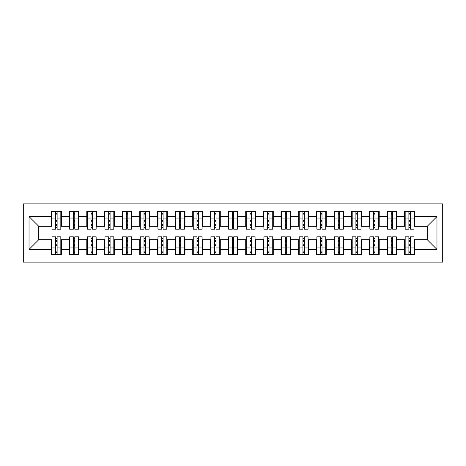 <?xml version="1.0" encoding="UTF-8"?>
<svg xmlns="http://www.w3.org/2000/svg" width="466" height="466" viewBox="0 0 466 466"><rect width="100%" height="100%" fill="white"/><g stroke="black" fill="none" stroke-linecap="round" stroke-linejoin="round"><path stroke-width="0.7" d="M23.3 262.137L442.7 262.137L442.7 203.863L23.3 203.863L23.3 262.137M408.886 221.787L410.296 221.787L408.886 221.787M410.296 244.213L408.886 244.213L410.296 244.213M391.224 221.787L392.634 221.787L391.224 221.787M392.634 244.213L391.224 244.213L392.634 244.213M373.563 221.787L374.979 221.787L373.563 221.787M374.979 244.213L373.563 244.213L374.979 244.213M355.908 221.787L357.317 221.787L355.908 221.787M357.317 244.213L355.908 244.213L357.317 244.213M338.246 221.787L339.662 221.787L338.246 221.787M339.662 244.213L338.246 244.213L339.662 244.213M320.591 221.787L322 221.787L320.591 221.787M322 244.213L320.591 244.213L322 244.213M302.929 221.787L304.345 221.787L302.929 221.787M304.345 244.213L302.929 244.213L304.345 244.213M285.268 221.787L286.683 221.787L285.268 221.787M286.683 244.213L285.268 244.213L286.683 244.213M267.612 221.787L269.022 221.787L267.612 221.787M269.022 244.213L267.612 244.213L269.022 244.213M249.951 221.787L251.366 221.787L249.951 221.787M251.366 244.213L249.951 244.213L251.366 244.213M232.295 221.787L233.705 221.787L232.295 221.787M233.705 244.213L232.295 244.213L233.705 244.213M214.634 221.787L216.049 221.787L214.634 221.787M216.049 244.213L214.634 244.213L216.049 244.213M196.978 221.787L198.388 221.787L196.978 221.787M198.388 244.213L196.978 244.213L198.388 244.213M179.317 221.787L180.732 221.787L179.317 221.787M180.732 244.213L179.317 244.213L180.732 244.213M161.655 221.787L163.071 221.787L161.655 221.787M163.071 244.213L161.655 244.213L163.071 244.213M144 221.787L145.409 221.787L144 221.787M145.409 244.213L144 244.213L145.409 244.213M126.338 221.787L127.754 221.787L126.338 221.787M127.754 244.213L126.338 244.213L127.754 244.213M108.683 221.787L110.093 221.787L108.683 221.787M110.093 244.213L108.683 244.213L110.093 244.213M91.021 221.787L92.437 221.787L91.021 221.787M92.437 244.213L91.021 244.213L92.437 244.213M73.366 221.787L74.776 221.787L73.366 221.787M74.776 244.213L73.366 244.213L74.776 244.213M51.994 226.29L38.754 226.29L29.038 216.579L29.038 249.421L51.464 249.421L51.464 254.896L61.355 254.896L61.355 249.421L69.125 249.421L69.125 254.896L79.016 254.896L79.016 249.421L86.787 249.421L86.787 254.896L96.672 254.896L96.672 249.421L104.442 249.421L104.442 254.896L114.333 254.896L114.333 249.421L122.104 249.421L122.104 254.896L131.989 254.896L131.989 249.421L139.759 249.421L139.759 254.896L149.65 254.896L149.65 249.421L157.421 249.421L157.421 254.896L167.311 254.896L167.311 249.421L175.076 249.421L175.076 254.896L184.967 254.896L184.967 249.421L192.738 249.421L192.738 254.896L202.628 254.896L202.628 249.421L210.399 249.421L210.399 254.896L220.284 254.896L220.284 249.421L228.055 249.421L228.055 254.896L237.945 254.896L237.945 249.421L245.716 249.421L245.716 254.896L255.601 254.896L255.601 249.421L263.372 249.421L263.372 254.896L273.262 254.896L273.262 249.421L281.033 249.421L281.033 254.896L290.924 254.896L290.924 249.421L298.689 249.421L298.689 254.896L308.579 254.896L308.579 249.421L316.35 249.421L316.35 254.896L326.241 254.896L326.241 249.421L334.011 249.421L334.011 254.896L343.896 254.896L343.896 249.421L351.667 249.421L351.667 254.896L361.558 254.896L361.558 249.421L369.328 249.421L369.328 254.896L379.213 254.896L379.213 249.421L386.984 249.421L386.984 254.896L396.875 254.896L396.875 249.421L404.645 249.421L404.645 254.896L414.536 254.896L414.536 239.71L427.246 239.71L427.246 226.29L414.006 226.29M29.038 216.579L51.464 216.579L51.464 226.29M427.246 226.29L436.962 216.579L414.536 216.579L414.536 211.104L404.645 211.104L404.645 216.579L396.875 216.579L396.875 211.104L386.984 211.104L386.984 216.579L379.213 216.579L379.213 211.104L369.328 211.104L369.328 216.579L361.558 216.579L361.558 211.104L351.667 211.104L351.667 216.579L343.896 216.579L343.896 211.104L334.011 211.104L334.011 216.579L326.241 216.579L326.241 211.104L316.35 211.104L316.35 216.579L308.579 216.579L308.579 211.104L298.689 211.104L298.689 216.579L290.924 216.579L290.924 211.104L281.033 211.104L281.033 216.579L273.262 216.579L273.262 211.104L263.372 211.104L263.372 216.579L255.601 216.579L255.601 211.104L245.716 211.104L245.716 216.579L237.945 216.579L237.945 211.104L228.055 211.104L228.055 216.579L220.284 216.579L220.284 211.104L210.399 211.104L210.399 216.579L202.628 216.579L202.628 211.104L192.738 211.104L192.738 216.579L184.967 216.579L184.967 211.104L175.076 211.104L175.076 216.579L167.311 216.579L167.311 211.104L157.421 211.104L157.421 216.579L149.65 216.579L149.65 211.104L139.759 211.104L139.759 216.579L131.989 216.579L131.989 211.104L122.104 211.104L122.104 216.579L114.333 216.579L114.333 211.104L104.442 211.104L104.442 216.579L96.672 216.579L96.672 211.104L86.787 211.104L86.787 216.579L79.016 216.579L79.016 211.104L69.125 211.104L69.125 216.579L61.355 216.579L61.355 211.104L51.464 211.104L51.464 216.579M436.962 216.579L436.962 249.421L414.536 249.421M396.875 249.421L396.875 239.71L405.175 239.71M404.645 249.421L404.645 239.71M414.536 216.579L414.536 226.29M379.213 249.421L379.213 239.71L387.514 239.71M386.984 249.421L386.984 239.71M404.645 216.579L404.645 226.29L396.345 226.29M396.875 216.579L396.875 226.29M361.558 249.421L361.558 239.71L369.858 239.71M369.328 249.421L369.328 239.71M386.984 216.579L386.984 226.29L378.689 226.29M379.213 216.579L379.213 226.29M343.896 249.421L343.896 239.71L352.197 239.71M351.667 249.421L351.667 239.71M369.328 216.579L369.328 226.29L361.028 226.29M361.558 216.579L361.558 226.29M326.241 249.421L326.241 239.71L334.541 239.71M334.011 249.421L334.011 239.71M351.667 216.579L351.667 226.29L343.366 226.29M343.896 216.579L343.896 226.29M308.579 249.421L308.579 239.71L316.88 239.71M316.35 249.421L316.35 239.71M334.011 216.579L334.011 226.29L325.711 226.29M326.241 216.579L326.241 226.29M290.924 249.421L290.924 239.71L299.219 239.71M298.689 249.421L298.689 239.71M316.35 216.579L316.35 226.29L308.049 226.29M308.579 216.579L308.579 226.29M273.262 249.421L273.262 239.71L281.563 239.71M281.033 249.421L281.033 239.71M298.689 216.579L298.689 226.29L290.394 226.29M290.924 216.579L290.924 226.29M255.601 249.421L255.601 239.71L263.902 239.71M263.372 249.421L263.372 239.71M281.033 216.579L281.033 226.29L272.732 226.29M273.262 216.579L273.262 226.29M237.945 249.421L237.945 239.71L246.246 239.71M245.716 249.421L245.716 239.71M263.372 216.579L263.372 226.29L255.071 226.29M255.601 216.579L255.601 226.29M220.284 249.421L220.284 239.71L228.585 239.71M228.055 249.421L228.055 239.71M245.716 216.579L245.716 226.29L237.415 226.29M237.945 216.579L237.945 226.29M202.628 249.421L202.628 239.71L210.929 239.71M210.399 249.421L210.399 239.71M228.055 216.579L228.055 226.29L219.754 226.29M220.284 216.579L220.284 226.29M184.967 249.421L184.967 239.71L193.268 239.71M192.738 249.421L192.738 239.71M210.399 216.579L210.399 226.29L202.098 226.29M202.628 216.579L202.628 226.29M167.311 249.421L167.311 239.71L175.606 239.71M175.076 249.421L175.076 239.71M192.738 216.579L192.738 226.29L184.437 226.29M184.967 216.579L184.967 226.29M149.65 249.421L149.65 239.71L157.951 239.71M157.421 249.421L157.421 239.71M175.076 216.579L175.076 226.29L166.781 226.29M167.311 216.579L167.311 226.29M131.989 249.421L131.989 239.71L140.289 239.71M139.759 249.421L139.759 239.71M157.421 216.579L157.421 226.29L149.12 226.29M149.65 216.579L149.65 226.29M114.333 249.421L114.333 239.71L122.634 239.71M122.104 249.421L122.104 239.71M139.759 216.579L139.759 226.29L131.459 226.29M131.989 216.579L131.989 226.29M96.672 249.421L96.672 239.71L104.972 239.71M104.442 249.421L104.442 239.71M122.104 216.579L122.104 226.29L113.803 226.29M114.333 216.579L114.333 226.29M79.016 249.421L79.016 239.71L87.311 239.71M86.787 249.421L86.787 239.71M104.442 216.579L104.442 226.29L96.142 226.29M96.672 216.579L96.672 226.29M61.355 249.421L61.355 239.71L69.655 239.71M69.125 249.421L69.125 239.71M86.787 216.579L86.787 226.29L78.486 226.29M79.016 216.579L79.016 226.29M55.704 221.787L57.114 221.787L55.704 221.787M57.114 244.213L55.704 244.213L57.114 244.213M29.038 249.421L38.754 239.71L51.994 239.71M51.464 249.421L51.464 239.71M69.125 216.579L69.125 226.29L60.825 226.29M61.355 216.579L61.355 226.29M38.754 226.29L38.754 239.71M405.175 226.29L404.645 226.29M387.514 226.29L386.984 226.29M369.858 226.29L369.328 226.29M352.197 226.29L351.667 226.29M334.541 226.29L334.011 226.29M316.88 226.29L316.35 226.29M299.219 226.29L298.689 226.29M281.563 226.29L281.033 226.29M263.902 226.29L263.372 226.29M246.246 226.29L245.716 226.29M228.585 226.29L228.055 226.29M210.929 226.29L210.399 226.29M193.268 226.29L192.738 226.29M175.606 226.29L175.076 226.29M157.951 226.29L157.421 226.29M140.289 226.29L139.759 226.29M122.634 226.29L122.104 226.29M104.972 226.29L104.442 226.29M87.311 226.29L86.787 226.29M69.655 226.29L69.125 226.29M60.825 239.71L61.355 239.71M78.486 239.71L79.016 239.71M96.142 239.71L96.672 239.71M113.803 239.71L114.333 239.71M131.459 239.71L131.989 239.71M149.12 239.71L149.65 239.71M166.781 239.71L167.311 239.71M184.437 239.71L184.967 239.71M202.098 239.71L202.628 239.71M219.754 239.71L220.284 239.71M237.415 239.71L237.945 239.71M255.071 239.71L255.601 239.71M272.732 239.71L273.262 239.71M290.394 239.71L290.924 239.71M308.049 239.71L308.579 239.71M325.711 239.71L326.241 239.71M343.366 239.71L343.896 239.71M361.028 239.71L361.558 239.71M378.689 239.71L379.213 239.71M396.345 239.71L396.875 239.71M414.006 239.71L414.536 239.71M436.962 249.421L427.246 239.71M51.994 211.279L60.825 211.279L51.994 211.279L51.994 229.202L55.704 229.202L55.704 211.348L60.825 211.372L60.825 229.202L57.114 229.202L57.114 211.372M55.704 213.644L57.114 213.644M55.704 227.723L57.114 227.723M57.114 225.503L55.704 225.503M55.704 224.635L57.114 224.635M61.355 219.492L60.825 219.492M61.355 221.787L60.825 221.787M51.994 219.492L51.464 219.492M51.994 221.787L51.464 221.787M60.825 254.721L51.994 254.721L60.825 254.721L60.825 236.798L57.114 236.798L57.114 254.652L51.994 254.628L51.994 236.798L55.704 236.798L55.704 254.628M57.114 252.356L55.704 252.356M57.114 238.277L55.704 238.277M55.704 240.497L57.114 240.497M57.114 241.365L55.704 241.365M51.464 246.508L51.994 246.508M51.464 244.213L51.994 244.213M60.825 246.508L61.355 246.508M60.825 244.213L61.355 244.213M69.655 211.279L78.486 211.279L69.655 211.279L69.655 229.202L73.366 229.202L73.366 211.348L78.486 211.372L78.486 229.202L74.776 229.202L74.776 211.372M73.366 213.644L74.776 213.644M73.366 227.723L74.776 227.723M74.776 225.503L73.366 225.503M73.366 224.635L74.776 224.635M79.016 219.492L78.486 219.492M79.016 221.787L78.486 221.787M69.655 219.492L69.125 219.492M69.655 221.787L69.125 221.787M87.311 211.279L96.142 211.279L87.311 211.279L87.311 229.202L91.021 229.202L91.021 211.348L96.142 211.372L96.142 229.202L92.437 229.202L92.437 211.372M91.021 213.644L92.437 213.644M91.021 227.723L92.437 227.723M92.437 225.503L91.021 225.503M91.021 224.635L92.437 224.635M96.672 219.492L96.142 219.492M96.672 221.787L96.142 221.787M87.311 219.492L86.787 219.492M87.311 221.787L86.787 221.787M104.972 211.279L113.803 211.279L104.972 211.279L104.972 229.202L108.683 229.202L108.683 211.348L113.803 211.372L113.803 229.202L110.093 229.202L110.093 211.372M108.683 213.644L110.093 213.644M108.683 227.723L110.093 227.723M110.093 225.503L108.683 225.503M108.683 224.635L110.093 224.635M114.333 219.492L113.803 219.492M114.333 221.787L113.803 221.787M104.972 219.492L104.442 219.492M104.972 221.787L104.442 221.787M122.634 211.279L131.459 211.279L122.634 211.279L122.634 229.202L126.338 229.202L126.338 211.348L131.459 211.372L131.459 229.202L127.754 229.202L127.754 211.372M126.338 213.644L127.754 213.644M126.338 227.723L127.754 227.723M127.754 225.503L126.338 225.503M126.338 224.635L127.754 224.635M131.989 219.492L131.459 219.492M131.989 221.787L131.459 221.787M122.634 219.492L122.104 219.492M122.634 221.787L122.104 221.787M78.486 254.721L69.655 254.721L78.486 254.721L78.486 236.798L74.776 236.798L74.776 254.652L69.655 254.628L69.655 236.798L73.366 236.798L73.366 254.628M74.776 252.356L73.366 252.356M74.776 238.277L73.366 238.277M73.366 240.497L74.776 240.497M74.776 241.365L73.366 241.365M69.125 246.508L69.655 246.508M69.125 244.213L69.655 244.213M78.486 246.508L79.016 246.508M78.486 244.213L79.016 244.213M96.142 254.721L87.311 254.721L96.142 254.721L96.142 236.798L92.437 236.798L92.437 254.652L87.311 254.628L87.311 236.798L91.021 236.798L91.021 254.628M92.437 252.356L91.021 252.356M92.437 238.277L91.021 238.277M91.021 240.497L92.437 240.497M92.437 241.365L91.021 241.365M86.787 246.508L87.311 246.508M86.787 244.213L87.311 244.213M96.142 246.508L96.672 246.508M96.142 244.213L96.672 244.213M113.803 254.721L104.972 254.721L113.803 254.721L113.803 236.798L110.093 236.798L110.093 254.652L104.972 254.628L104.972 236.798L108.683 236.798L108.683 254.628M110.093 252.356L108.683 252.356M110.093 238.277L108.683 238.277M108.683 240.497L110.093 240.497M110.093 241.365L108.683 241.365M104.442 246.508L104.972 246.508M104.442 244.213L104.972 244.213M113.803 246.508L114.333 246.508M113.803 244.213L114.333 244.213M131.459 254.721L122.634 254.721L131.459 254.721L131.459 236.798L127.754 236.798L127.754 254.652L122.634 254.628L122.634 236.798L126.338 236.798L126.338 254.628M127.754 252.356L126.338 252.356M127.754 238.277L126.338 238.277M126.338 240.497L127.754 240.497M127.754 241.365L126.338 241.365M122.104 246.508L122.634 246.508M122.104 244.213L122.634 244.213M131.459 246.508L131.989 246.508M131.459 244.213L131.989 244.213M140.289 211.279L149.12 211.279L140.289 211.279L140.289 229.202L144 229.202L144 211.348L149.12 211.372L149.12 229.202L145.409 229.202L145.409 211.372M144 213.644L145.409 213.644M144 227.723L145.409 227.723M145.409 225.503L144 225.503M144 224.635L145.409 224.635M149.65 219.492L149.12 219.492M149.65 221.787L149.12 221.787M140.289 219.492L139.759 219.492M140.289 221.787L139.759 221.787M149.12 254.721L140.289 254.721L149.12 254.721L149.12 236.798L145.409 236.798L145.409 254.652L140.289 254.628L140.289 236.798L144 236.798L144 254.628M145.409 252.356L144 252.356M145.409 238.277L144 238.277M144 240.497L145.409 240.497M145.409 241.365L144 241.365M139.759 246.508L140.289 246.508M139.759 244.213L140.289 244.213M149.12 246.508L149.65 246.508M149.12 244.213L149.65 244.213M157.951 211.279L166.781 211.279L157.951 211.279L157.951 229.202L161.655 229.202L161.655 211.348L166.781 211.372L166.781 229.202L163.071 229.202L163.071 211.372M161.655 213.644L163.071 213.644M161.655 227.723L163.071 227.723M163.071 225.503L161.655 225.503M161.655 224.635L163.071 224.635M167.311 219.492L166.781 219.492M167.311 221.787L166.781 221.787M157.951 219.492L157.421 219.492M157.951 221.787L157.421 221.787M166.781 254.721L157.951 254.721L166.781 254.721L166.781 236.798L163.071 236.798L163.071 254.652L157.951 254.628L157.951 236.798L161.655 236.798L161.655 254.628M163.071 252.356L161.655 252.356M163.071 238.277L161.655 238.277M161.655 240.497L163.071 240.497M163.071 241.365L161.655 241.365M157.421 246.508L157.951 246.508M157.421 244.213L157.951 244.213M166.781 246.508L167.311 246.508M166.781 244.213L167.311 244.213M175.606 211.279L184.437 211.279L175.606 211.279L175.606 229.202L179.317 229.202L179.317 211.348L184.437 211.372L184.437 229.202L180.732 229.202L180.732 211.372M179.317 213.644L180.732 213.644M179.317 227.723L180.732 227.723M180.732 225.503L179.317 225.503M179.317 224.635L180.732 224.635M184.967 219.492L184.437 219.492M184.967 221.787L184.437 221.787M175.606 219.492L175.076 219.492M175.606 221.787L175.076 221.787M184.437 254.721L175.606 254.721L184.437 254.721L184.437 236.798L180.732 236.798L180.732 254.652L175.606 254.628L175.606 236.798L179.317 236.798L179.317 254.628M180.732 252.356L179.317 252.356M180.732 238.277L179.317 238.277M179.317 240.497L180.732 240.497M180.732 241.365L179.317 241.365M175.076 246.508L175.606 246.508M175.076 244.213L175.606 244.213M184.437 246.508L184.967 246.508M184.437 244.213L184.967 244.213M193.268 211.279L202.098 211.279L193.268 211.279L193.268 229.202L196.978 229.202L196.978 211.348L202.098 211.372L202.098 229.202L198.388 229.202L198.388 211.372M196.978 213.644L198.388 213.644M196.978 227.723L198.388 227.723M198.388 225.503L196.978 225.503M196.978 224.635L198.388 224.635M202.628 219.492L202.098 219.492M202.628 221.787L202.098 221.787M193.268 219.492L192.738 219.492M193.268 221.787L192.738 221.787M202.098 254.721L193.268 254.721L202.098 254.721L202.098 236.798L198.388 236.798L198.388 254.652L193.268 254.628L193.268 236.798L196.978 236.798L196.978 254.628M198.388 252.356L196.978 252.356M198.388 238.277L196.978 238.277M196.978 240.497L198.388 240.497M198.388 241.365L196.978 241.365M192.738 246.508L193.268 246.508M192.738 244.213L193.268 244.213M202.098 246.508L202.628 246.508M202.098 244.213L202.628 244.213M210.929 211.279L219.754 211.279L210.929 211.279L210.929 229.202L214.634 229.202L214.634 211.348L219.754 211.372L219.754 229.202L216.049 229.202L216.049 211.372M214.634 213.644L216.049 213.644M214.634 227.723L216.049 227.723M216.049 225.503L214.634 225.503M214.634 224.635L216.049 224.635M220.284 219.492L219.754 219.492M220.284 221.787L219.754 221.787M210.929 219.492L210.399 219.492M210.929 221.787L210.399 221.787M219.754 254.721L210.929 254.721L219.754 254.721L219.754 236.798L216.049 236.798L216.049 254.652L210.929 254.628L210.929 236.798L214.634 236.798L214.634 254.628M216.049 252.356L214.634 252.356M216.049 238.277L214.634 238.277M214.634 240.497L216.049 240.497M216.049 241.365L214.634 241.365M210.399 246.508L210.929 246.508M210.399 244.213L210.929 244.213M219.754 246.508L220.284 246.508M219.754 244.213L220.284 244.213M228.585 211.279L237.415 211.279L228.585 211.279L228.585 229.202L232.295 229.202L232.295 211.348L237.415 211.372L237.415 229.202L233.705 229.202L233.705 211.372M232.295 213.644L233.705 213.644M232.295 227.723L233.705 227.723M233.705 225.503L232.295 225.503M232.295 224.635L233.705 224.635M237.945 219.492L237.415 219.492M237.945 221.787L237.415 221.787M228.585 219.492L228.055 219.492M228.585 221.787L228.055 221.787M237.415 254.721L228.585 254.721L237.415 254.721L237.415 236.798L233.705 236.798L233.705 254.652L228.585 254.628L228.585 236.798L232.295 236.798L232.295 254.628M233.705 252.356L232.295 252.356M233.705 238.277L232.295 238.277M232.295 240.497L233.705 240.497M233.705 241.365L232.295 241.365M228.055 246.508L228.585 246.508M228.055 244.213L228.585 244.213M237.415 246.508L237.945 246.508M237.415 244.213L237.945 244.213M246.246 211.279L255.071 211.279L246.246 211.279L246.246 229.202L249.951 229.202L249.951 211.348L255.071 211.372L255.071 229.202L251.366 229.202L251.366 211.372M249.951 213.644L251.366 213.644M249.951 227.723L251.366 227.723M251.366 225.503L249.951 225.503M249.951 224.635L251.366 224.635M255.601 219.492L255.071 219.492M255.601 221.787L255.071 221.787M246.246 219.492L245.716 219.492M246.246 221.787L245.716 221.787M255.071 254.721L246.246 254.721L255.071 254.721L255.071 236.798L251.366 236.798L251.366 254.652L246.246 254.628L246.246 236.798L249.951 236.798L249.951 254.628M251.366 252.356L249.951 252.356M251.366 238.277L249.951 238.277M249.951 240.497L251.366 240.497M251.366 241.365L249.951 241.365M245.716 246.508L246.246 246.508M245.716 244.213L246.246 244.213M255.071 246.508L255.601 246.508M255.071 244.213L255.601 244.213M263.902 211.279L272.732 211.279L263.902 211.279L263.902 229.202L267.612 229.202L267.612 211.348L272.732 211.372L272.732 229.202L269.022 229.202L269.022 211.372M267.612 213.644L269.022 213.644M267.612 227.723L269.022 227.723M269.022 225.503L267.612 225.503M267.612 224.635L269.022 224.635M273.262 219.492L272.732 219.492M273.262 221.787L272.732 221.787M263.902 219.492L263.372 219.492M263.902 221.787L263.372 221.787M272.732 254.721L263.902 254.721L272.732 254.721L272.732 236.798L269.022 236.798L269.022 254.652L263.902 254.628L263.902 236.798L267.612 236.798L267.612 254.628M269.022 252.356L267.612 252.356M269.022 238.277L267.612 238.277M267.612 240.497L269.022 240.497M269.022 241.365L267.612 241.365M263.372 246.508L263.902 246.508M263.372 244.213L263.902 244.213M272.732 246.508L273.262 246.508M272.732 244.213L273.262 244.213M281.563 211.279L290.394 211.279L281.563 211.279L281.563 229.202L285.268 229.202L285.268 211.348L290.394 211.372L290.394 229.202L286.683 229.202L286.683 211.372M285.268 213.644L286.683 213.644M285.268 227.723L286.683 227.723M286.683 225.503L285.268 225.503M285.268 224.635L286.683 224.635M290.924 219.492L290.394 219.492M290.924 221.787L290.394 221.787M281.563 219.492L281.033 219.492M281.563 221.787L281.033 221.787M290.394 254.721L281.563 254.721L290.394 254.721L290.394 236.798L286.683 236.798L286.683 254.652L281.563 254.628L281.563 236.798L285.268 236.798L285.268 254.628M286.683 252.356L285.268 252.356M286.683 238.277L285.268 238.277M285.268 240.497L286.683 240.497M286.683 241.365L285.268 241.365M281.033 246.508L281.563 246.508M281.033 244.213L281.563 244.213M290.394 246.508L290.924 246.508M290.394 244.213L290.924 244.213M299.219 211.279L308.049 211.279L299.219 211.279L299.219 229.202L302.929 229.202L302.929 211.348L308.049 211.372L308.049 229.202L304.345 229.202L304.345 211.372M302.929 213.644L304.345 213.644M302.929 227.723L304.345 227.723M304.345 225.503L302.929 225.503M302.929 224.635L304.345 224.635M308.579 219.492L308.049 219.492M308.579 221.787L308.049 221.787M299.219 219.492L298.689 219.492M299.219 221.787L298.689 221.787M308.049 254.721L299.219 254.721L308.049 254.721L308.049 236.798L304.345 236.798L304.345 254.652L299.219 254.628L299.219 236.798L302.929 236.798L302.929 254.628M304.345 252.356L302.929 252.356M304.345 238.277L302.929 238.277M302.929 240.497L304.345 240.497M304.345 241.365L302.929 241.365M298.689 246.508L299.219 246.508M298.689 244.213L299.219 244.213M308.049 246.508L308.579 246.508M308.049 244.213L308.579 244.213M316.88 211.279L325.711 211.279L316.88 211.279L316.88 229.202L320.591 229.202L320.591 211.348L325.711 211.372L325.711 229.202L322 229.202L322 211.372M320.591 213.644L322 213.644M320.591 227.723L322 227.723M322 225.503L320.591 225.503M320.591 224.635L322 224.635M326.241 219.492L325.711 219.492M326.241 221.787L325.711 221.787M316.88 219.492L316.35 219.492M316.88 221.787L316.35 221.787M325.711 254.721L316.88 254.721L325.711 254.721L325.711 236.798L322 236.798L322 254.652L316.88 254.628L316.88 236.798L320.591 236.798L320.591 254.628M322 252.356L320.591 252.356M322 238.277L320.591 238.277M320.591 240.497L322 240.497M322 241.365L320.591 241.365M316.35 246.508L316.88 246.508M316.35 244.213L316.88 244.213M325.711 246.508L326.241 246.508M325.711 244.213L326.241 244.213M334.541 211.279L343.366 211.279L334.541 211.279L334.541 229.202L338.246 229.202L338.246 211.348L343.366 211.372L343.366 229.202L339.662 229.202L339.662 211.372M338.246 213.644L339.662 213.644M338.246 227.723L339.662 227.723M339.662 225.503L338.246 225.503M338.246 224.635L339.662 224.635M343.896 219.492L343.366 219.492M343.896 221.787L343.366 221.787M334.541 219.492L334.011 219.492M334.541 221.787L334.011 221.787M343.366 254.721L334.541 254.721L343.366 254.721L343.366 236.798L339.662 236.798L339.662 254.652L334.541 254.628L334.541 236.798L338.246 236.798L338.246 254.628M339.662 252.356L338.246 252.356M339.662 238.277L338.246 238.277M338.246 240.497L339.662 240.497M339.662 241.365L338.246 241.365M334.011 246.508L334.541 246.508M334.011 244.213L334.541 244.213M343.366 246.508L343.896 246.508M343.366 244.213L343.896 244.213M352.197 211.279L361.028 211.279L352.197 211.279L352.197 229.202L355.908 229.202L355.908 211.348L361.028 211.372L361.028 229.202L357.317 229.202L357.317 211.372M355.908 213.644L357.317 213.644M355.908 227.723L357.317 227.723M357.317 225.503L355.908 225.503M355.908 224.635L357.317 224.635M361.558 219.492L361.028 219.492M361.558 221.787L361.028 221.787M352.197 219.492L351.667 219.492M352.197 221.787L351.667 221.787M361.028 254.721L352.197 254.721L361.028 254.721L361.028 236.798L357.317 236.798L357.317 254.652L352.197 254.628L352.197 236.798L355.908 236.798L355.908 254.628M357.317 252.356L355.908 252.356M357.317 238.277L355.908 238.277M355.908 240.497L357.317 240.497M357.317 241.365L355.908 241.365M351.667 246.508L352.197 246.508M351.667 244.213L352.197 244.213M361.028 246.508L361.558 246.508M361.028 244.213L361.558 244.213M369.858 211.279L378.689 211.279L369.858 211.279L369.858 229.202L373.563 229.202L373.563 211.348L378.689 211.372L378.689 229.202L374.979 229.202L374.979 211.372M373.563 213.644L374.979 213.644M373.563 227.723L374.979 227.723M374.979 225.503L373.563 225.503M373.563 224.635L374.979 224.635M379.213 219.492L378.689 219.492M379.213 221.787L378.689 221.787M369.858 219.492L369.328 219.492M369.858 221.787L369.328 221.787M378.689 254.721L369.858 254.721L378.689 254.721L378.689 236.798L374.979 236.798L374.979 254.652L369.858 254.628L369.858 236.798L373.563 236.798L373.563 254.628M374.979 252.356L373.563 252.356M374.979 238.277L373.563 238.277M373.563 240.497L374.979 240.497M374.979 241.365L373.563 241.365M369.328 246.508L369.858 246.508M369.328 244.213L369.858 244.213M378.689 246.508L379.213 246.508M378.689 244.213L379.213 244.213M387.514 211.279L396.345 211.279L387.514 211.279L387.514 229.202L391.224 229.202L391.224 211.348L396.345 211.372L396.345 229.202L392.634 229.202L392.634 211.372M391.224 213.644L392.634 213.644M391.224 227.723L392.634 227.723M392.634 225.503L391.224 225.503M391.224 224.635L392.634 224.635M396.875 219.492L396.345 219.492M396.875 221.787L396.345 221.787M387.514 219.492L386.984 219.492M387.514 221.787L386.984 221.787M396.345 254.721L387.514 254.721L396.345 254.721L396.345 236.798L392.634 236.798L392.634 254.652L387.514 254.628L387.514 236.798L391.224 236.798L391.224 254.628M392.634 252.356L391.224 252.356M392.634 238.277L391.224 238.277M391.224 240.497L392.634 240.497M392.634 241.365L391.224 241.365M386.984 246.508L387.514 246.508M386.984 244.213L387.514 244.213M396.345 246.508L396.875 246.508M396.345 244.213L396.875 244.213M405.175 211.279L414.006 211.279L405.175 211.279L405.175 229.202L408.886 229.202L408.886 211.348L414.006 211.372L414.006 229.202L410.296 229.202L410.296 211.372M408.886 213.644L410.296 213.644M408.886 227.723L410.296 227.723M410.296 225.503L408.886 225.503M408.886 224.635L410.296 224.635M414.536 219.492L414.006 219.492M414.536 221.787L414.006 221.787M405.175 219.492L404.645 219.492M405.175 221.787L404.645 221.787M414.006 254.721L405.175 254.721L414.006 254.721L414.006 236.798L410.296 236.798L410.296 254.652L405.175 254.628L405.175 236.798L408.886 236.798L408.886 254.628M410.296 252.356L408.886 252.356M410.296 238.277L408.886 238.277M408.886 240.497L410.296 240.497M410.296 241.365L408.886 241.365M404.645 246.508L405.175 246.508M404.645 244.213L405.175 244.213M414.006 246.508L414.536 246.508M414.006 244.213L414.536 244.213M51.994 211.372L55.704 211.372M57.114 227.99L60.825 227.99M57.114 218.053L60.825 218.053M51.994 227.99L55.704 227.99M51.994 218.053L55.704 218.053M55.704 220.441L57.114 220.441M55.704 214.11L57.114 214.11M60.825 254.628L57.114 254.628M55.704 238.01L51.994 238.01M55.704 247.947L51.994 247.947M60.825 238.01L57.114 238.01M60.825 247.947L57.114 247.947M57.114 245.559L55.704 245.559M57.114 251.89L55.704 251.89M69.655 211.372L73.366 211.372M74.776 227.99L78.486 227.99M74.776 218.053L78.486 218.053M69.655 227.99L73.366 227.99M69.655 218.053L73.366 218.053M73.366 220.441L74.776 220.441M73.366 214.11L74.776 214.11M87.311 211.372L91.021 211.372M92.437 227.99L96.142 227.99M92.437 218.053L96.142 218.053M87.311 227.99L91.021 227.99M87.311 218.053L91.021 218.053M91.021 220.441L92.437 220.441M91.021 214.11L92.437 214.11M104.972 211.372L108.683 211.372M110.093 227.99L113.803 227.99M110.093 218.053L113.803 218.053M104.972 227.99L108.683 227.99M104.972 218.053L108.683 218.053M108.683 220.441L110.093 220.441M108.683 214.11L110.093 214.11M122.634 211.372L126.338 211.372M127.754 227.99L131.459 227.99M127.754 218.053L131.459 218.053M122.634 227.99L126.338 227.99M122.634 218.053L126.338 218.053M126.338 220.441L127.754 220.441M126.338 214.11L127.754 214.11M78.486 254.628L74.776 254.628M73.366 238.01L69.655 238.01M73.366 247.947L69.655 247.947M78.486 238.01L74.776 238.01M78.486 247.947L74.776 247.947M74.776 245.559L73.366 245.559M74.776 251.89L73.366 251.89M96.142 254.628L92.437 254.628M91.021 238.01L87.311 238.01M91.021 247.947L87.311 247.947M96.142 238.01L92.437 238.01M96.142 247.947L92.437 247.947M92.437 245.559L91.021 245.559M92.437 251.89L91.021 251.89M113.803 254.628L110.093 254.628M108.683 238.01L104.972 238.01M108.683 247.947L104.972 247.947M113.803 238.01L110.093 238.01M113.803 247.947L110.093 247.947M110.093 245.559L108.683 245.559M110.093 251.89L108.683 251.89M131.459 254.628L127.754 254.628M126.338 238.01L122.634 238.01M126.338 247.947L122.634 247.947M131.459 238.01L127.754 238.01M131.459 247.947L127.754 247.947M127.754 245.559L126.338 245.559M127.754 251.89L126.338 251.89M140.289 211.372L144 211.372M145.409 227.99L149.12 227.99M145.409 218.053L149.12 218.053M140.289 227.99L144 227.99M140.289 218.053L144 218.053M144 220.441L145.409 220.441M144 214.11L145.409 214.11M149.12 254.628L145.409 254.628M144 238.01L140.289 238.01M144 247.947L140.289 247.947M149.12 238.01L145.409 238.01M149.12 247.947L145.409 247.947M145.409 245.559L144 245.559M145.409 251.89L144 251.89M157.951 211.372L161.655 211.372M163.071 227.99L166.781 227.99M163.071 218.053L166.781 218.053M157.951 227.99L161.655 227.99M157.951 218.053L161.655 218.053M161.655 220.441L163.071 220.441M161.655 214.11L163.071 214.11M166.781 254.628L163.071 254.628M161.655 238.01L157.951 238.01M161.655 247.947L157.951 247.947M166.781 238.01L163.071 238.01M166.781 247.947L163.071 247.947M163.071 245.559L161.655 245.559M163.071 251.89L161.655 251.89M175.606 211.372L179.317 211.372M180.732 227.99L184.437 227.99M180.732 218.053L184.437 218.053M175.606 227.99L179.317 227.99M175.606 218.053L179.317 218.053M179.317 220.441L180.732 220.441M179.317 214.11L180.732 214.11M184.437 254.628L180.732 254.628M179.317 238.01L175.606 238.01M179.317 247.947L175.606 247.947M184.437 238.01L180.732 238.01M184.437 247.947L180.732 247.947M180.732 245.559L179.317 245.559M180.732 251.89L179.317 251.89M193.268 211.372L196.978 211.372M198.388 227.99L202.098 227.99M198.388 218.053L202.098 218.053M193.268 227.99L196.978 227.99M193.268 218.053L196.978 218.053M196.978 220.441L198.388 220.441M196.978 214.11L198.388 214.11M202.098 254.628L198.388 254.628M196.978 238.01L193.268 238.01M196.978 247.947L193.268 247.947M202.098 238.01L198.388 238.01M202.098 247.947L198.388 247.947M198.388 245.559L196.978 245.559M198.388 251.89L196.978 251.89M210.929 211.372L214.634 211.372M216.049 227.99L219.754 227.99M216.049 218.053L219.754 218.053M210.929 227.99L214.634 227.99M210.929 218.053L214.634 218.053M214.634 220.441L216.049 220.441M214.634 214.11L216.049 214.11M219.754 254.628L216.049 254.628M214.634 238.01L210.929 238.01M214.634 247.947L210.929 247.947M219.754 238.01L216.049 238.01M219.754 247.947L216.049 247.947M216.049 245.559L214.634 245.559M216.049 251.89L214.634 251.89M228.585 211.372L232.295 211.372M233.705 227.99L237.415 227.99M233.705 218.053L237.415 218.053M228.585 227.99L232.295 227.99M228.585 218.053L232.295 218.053M232.295 220.441L233.705 220.441M232.295 214.11L233.705 214.11M237.415 254.628L233.705 254.628M232.295 238.01L228.585 238.01M232.295 247.947L228.585 247.947M237.415 238.01L233.705 238.01M237.415 247.947L233.705 247.947M233.705 245.559L232.295 245.559M233.705 251.89L232.295 251.89M246.246 211.372L249.951 211.372M251.366 227.99L255.071 227.99M251.366 218.053L255.071 218.053M246.246 227.99L249.951 227.99M246.246 218.053L249.951 218.053M249.951 220.441L251.366 220.441M249.951 214.11L251.366 214.11M255.071 254.628L251.366 254.628M249.951 238.01L246.246 238.01M249.951 247.947L246.246 247.947M255.071 238.01L251.366 238.01M255.071 247.947L251.366 247.947M251.366 245.559L249.951 245.559M251.366 251.89L249.951 251.89M263.902 211.372L267.612 211.372M269.022 227.99L272.732 227.99M269.022 218.053L272.732 218.053M263.902 227.99L267.612 227.99M263.902 218.053L267.612 218.053M267.612 220.441L269.022 220.441M267.612 214.11L269.022 214.11M272.732 254.628L269.022 254.628M267.612 238.01L263.902 238.01M267.612 247.947L263.902 247.947M272.732 238.01L269.022 238.01M272.732 247.947L269.022 247.947M269.022 245.559L267.612 245.559M269.022 251.89L267.612 251.89M281.563 211.372L285.268 211.372M286.683 227.99L290.394 227.99M286.683 218.053L290.394 218.053M281.563 227.99L285.268 227.99M281.563 218.053L285.268 218.053M285.268 220.441L286.683 220.441M285.268 214.11L286.683 214.11M290.394 254.628L286.683 254.628M285.268 238.01L281.563 238.01M285.268 247.947L281.563 247.947M290.394 238.01L286.683 238.01M290.394 247.947L286.683 247.947M286.683 245.559L285.268 245.559M286.683 251.89L285.268 251.89M299.219 211.372L302.929 211.372M304.345 227.99L308.049 227.99M304.345 218.053L308.049 218.053M299.219 227.99L302.929 227.99M299.219 218.053L302.929 218.053M302.929 220.441L304.345 220.441M302.929 214.11L304.345 214.11M308.049 254.628L304.345 254.628M302.929 238.01L299.219 238.01M302.929 247.947L299.219 247.947M308.049 238.01L304.345 238.01M308.049 247.947L304.345 247.947M304.345 245.559L302.929 245.559M304.345 251.89L302.929 251.89M316.88 211.372L320.591 211.372M322 227.99L325.711 227.99M322 218.053L325.711 218.053M316.88 227.99L320.591 227.99M316.88 218.053L320.591 218.053M320.591 220.441L322 220.441M320.591 214.11L322 214.11M325.711 254.628L322 254.628M320.591 238.01L316.88 238.01M320.591 247.947L316.88 247.947M325.711 238.01L322 238.01M325.711 247.947L322 247.947M322 245.559L320.591 245.559M322 251.89L320.591 251.89M334.541 211.372L338.246 211.372M339.662 227.99L343.366 227.99M339.662 218.053L343.366 218.053M334.541 227.99L338.246 227.99M334.541 218.053L338.246 218.053M338.246 220.441L339.662 220.441M338.246 214.11L339.662 214.11M343.366 254.628L339.662 254.628M338.246 238.01L334.541 238.01M338.246 247.947L334.541 247.947M343.366 238.01L339.662 238.01M343.366 247.947L339.662 247.947M339.662 245.559L338.246 245.559M339.662 251.89L338.246 251.89M352.197 211.372L355.908 211.372M357.317 227.99L361.028 227.99M357.317 218.053L361.028 218.053M352.197 227.99L355.908 227.99M352.197 218.053L355.908 218.053M355.908 220.441L357.317 220.441M355.908 214.11L357.317 214.11M361.028 254.628L357.317 254.628M355.908 238.01L352.197 238.01M355.908 247.947L352.197 247.947M361.028 238.01L357.317 238.01M361.028 247.947L357.317 247.947M357.317 245.559L355.908 245.559M357.317 251.89L355.908 251.89M369.858 211.372L373.563 211.372M374.979 227.99L378.689 227.99M374.979 218.053L378.689 218.053M369.858 227.99L373.563 227.99M369.858 218.053L373.563 218.053M373.563 220.441L374.979 220.441M373.563 214.11L374.979 214.11M378.689 254.628L374.979 254.628M373.563 238.01L369.858 238.01M373.563 247.947L369.858 247.947M378.689 238.01L374.979 238.01M378.689 247.947L374.979 247.947M374.979 245.559L373.563 245.559M374.979 251.89L373.563 251.89M387.514 211.372L391.224 211.372M392.634 227.99L396.345 227.99M392.634 218.053L396.345 218.053M387.514 227.99L391.224 227.99M387.514 218.053L391.224 218.053M391.224 220.441L392.634 220.441M391.224 214.11L392.634 214.11M396.345 254.628L392.634 254.628M391.224 238.01L387.514 238.01M391.224 247.947L387.514 247.947M396.345 238.01L392.634 238.01M396.345 247.947L392.634 247.947M392.634 245.559L391.224 245.559M392.634 251.89L391.224 251.89M405.175 211.372L408.886 211.372M410.296 227.99L414.006 227.99M410.296 218.053L414.006 218.053M405.175 227.99L408.886 227.99M405.175 218.053L408.886 218.053M408.886 220.441L410.296 220.441M408.886 214.11L410.296 214.11M414.006 254.628L410.296 254.628M408.886 238.01L405.175 238.01M408.886 247.947L405.175 247.947M414.006 238.01L410.296 238.01M414.006 247.947L410.296 247.947M410.296 245.559L408.886 245.559M410.296 251.89L408.886 251.89"/></g></svg>
